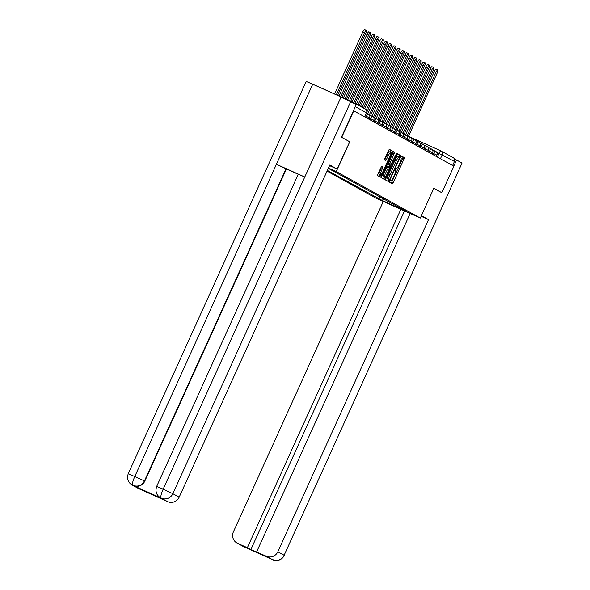<?xml version="1.0" encoding="UTF-8"?>
<svg xmlns="http://www.w3.org/2000/svg" width="590" height="590" viewBox="0 0 590 590"><rect width="100%" height="100%" fill="white"/><g stroke="black" fill="none" stroke-linecap="round" stroke-linejoin="round"><path stroke-width="0.89" d="M389.843 181.211L389.614 182.229L392.424 183.785L393.287 182.62L403.98 159.049L404.305 157.596L401.495 156.04L400.89 156.852L401.03 158.076A4.602 0.966 114.2 0 1 399.976 162.737L399.083 164.698A4.602 0.966 114.2 0 1 396.347 168.43A4.602 0.966 114.2 0 1 396.332 168.416L395.366 169.035L395.507 170.252A4.602 0.966 114.2 0 1 394.452 174.913L393.56 176.875A4.602 0.966 114.2 0 1 390.823 180.606A4.602 0.966 114.2 0 1 390.809 180.599L390.44 180.393L389.843 181.211M381.568 166.233L377.379 175.459L380.506 177.192L381.361 176.027L392.387 151.003L389.26 149.27L384.776 158.422L384.451 159.883L385.794 160.62L388.441 155.495A3.85 0.804 114.2 0 1 390.727 152.375A3.85 0.804 114.2 0 1 389.857 156.276L382.822 171.793A3.85 0.804 114.2 0 1 380.535 174.913A3.85 0.804 114.2 0 1 381.406 171.012L382.903 166.97L381.56 166.225M336.256 171.543L349.745 141.792L341.713 137.345L353.757 110.802L453.894 166.196L441.851 192.738L433.812 188.299L420.323 218.049L336.256 171.543L328.468 168.039M385.941 178.556L385.609 180.016L388.736 181.742L389.592 180.577L400.286 157.006L400.617 155.554L397.49 153.82L385.941 178.556M384.621 179.463L381.494 177.738L381.826 176.285L392.52 152.714L393.375 151.549L394.71 152.286L390.049 163.305L389.717 164.758L390.602 165.252L396.576 153.319L384.621 179.471M327.067 171.122L375.498 197.908L420.323 218.049M354.199 103.39A2.928 2.861 -61 0 0 352.923 102.24L315.945 85.624A2.928 2.861 -61 0 0 315.458 85.454M440.42 158.74L442.249 154.713A2.928 2.861 119 0 0 441.055 150.981A2.928 2.928 0 0 0 440.833 150.87A2.928 0.612 114.2 0 0 440.833 150.87L408.464 136.327L440.826 150.863A2.928 2.861 119 0 1 441.055 150.981L453.268 157.737A2.928 2.861 119 0 1 454.462 161.468L436.541 152.095M452.633 165.502L454.462 161.468M403.671 209.708L408.346 212.614L381.863 200.246L384.621 199.169M327.384 170.422L381.863 200.246M328.328 168.342L403.818 210.106M349.745 141.792L337.119 169.035L329.559 165.635M379.857 196.529L378.795 198.867M386.391 202.746L388.766 201.456M391.273 183.143L402.668 158.467L403 157.006L401.355 156.099M398.781 156.866L399.305 154.964L397.336 153.879M387.586 181.108L388.545 179.419M387.969 179.161L389.282 179.751L389.879 178.932L399.26 158.245L399.106 157.014A4.602 0.966 114.2 0 0 399.091 157.006A4.602 0.966 114.2 0 0 396.362 160.738L389.946 174.876A4.602 0.966 114.2 0 0 388.891 179.537L387.586 178.947L388.891 179.537M399.076 156.999L397.8 156.424A4.602 0.966 114.2 0 0 397.785 156.416A4.602 0.966 114.2 0 0 395.057 160.148L396.362 160.738M387.586 178.947A4.602 0.966 114.2 0 1 388.64 174.293L395.057 160.148M393.22 151.601L394.71 152.286M389.304 164.669L388.412 164.175L388.744 162.715L393.405 151.704M389.961 164.957L389.149 166.741M384.481 177.037L384.171 177.715L385.476 178.305M385.55 173.224A3.85 0.804 114.2 0 0 384.68 177.125A3.85 0.804 114.2 0 0 386.966 174.006L389.444 168.541L389.776 167.081L388.884 166.587L385.55 173.224L384.245 172.634A3.85 0.804 114.2 0 0 383.375 176.535L384.68 177.125M387.578 166.004L388.884 166.587L387.578 166.004L386.723 167.169L388.028 167.752M384.245 172.634L386.723 167.169M383.471 178.829L384.171 177.715M380.535 174.913L379.23 174.323A3.85 0.804 114.2 0 1 380.093 170.422L381.413 166.277M390.727 152.375L389.422 151.792A3.85 0.804 114.2 0 0 387.136 154.905L388.441 155.495M384.636 159.978L387.136 154.905M390.55 152.301L391.074 150.413L389.105 149.322M379.355 176.55L380.336 174.824M408.405 136.452L437.087 73.234A3.37 0.708 114.2 0 0 437.846 69.819A3.37 0.708 114.2 0 0 435.848 72.548L434.144 71.788A3.37 0.708 -65.8 0 1 436.15 69.052L437.846 69.819M405.588 134.749L434.144 71.788M407.13 135.847L435.848 72.548M421.127 216.272L428.524 219.598L277.838 551.768L284.137 555.256L462.051 163.047L456.564 160.015L453.784 166.137M421.4 215.66L428.524 219.598M383.286 201.411L233.411 531.811A8.791 8.592 -61 0 0 237.623 543.338L247.357 547.712L400.868 209.303M462.051 163.047L284.137 555.256A8.791 8.592 119 0 1 272.669 559.733L266.37 556.252A8.791 8.592 -61 0 0 277.838 551.768M454.492 159.086L456.564 160.015M404.482 210.932L250.831 549.637L266.37 556.252M250.831 549.637L247.357 547.712M272.337 559.586L244.953 547.247M256.635 551.879L410.146 213.477M441.74 192.694L433.805 188.313M244.216 546.952L237.623 543.338M337.119 169.035L329.84 165.008L179.161 497.186A8.791 8.592 119 0 1 167.685 501.662L138.938 488.749A8.791 8.592 119 0 1 138.318 488.439L132.02 484.958A8.791 8.592 -61 0 0 132.647 485.268L138.938 488.749M131.931 484.906A8.791 8.592 -61 0 0 132.02 484.958C127.934 482.347 126.68 478.571 128.266 473.63L306.181 81.427L312.722 84.23L276.415 164.271L286.047 168.77L144.447 480.931L144.808 481.13A8.791 8.592 119 0 1 133.333 485.614L161.431 498.233A8.791 8.592 119 0 1 160.804 497.923L161.431 498.233M160.443 497.724C156.357 495.113 155.104 491.337 156.689 486.396L298.289 174.234L304.772 177.007L341.079 96.966L312.722 84.23M341.079 96.966L356.264 104.533L341.44 137.212L349.523 141.689M156.689 486.396L163.172 489.169L304.772 177.007L276.415 164.271L134.815 476.432C132.669 481.329 131.998 484.294 132.802 485.334L132.647 485.268M298.26 174.293L286.408 168.969L144.808 481.13M350.777 101.495L172.863 493.697L163.172 489.169C161.033 494.073 160.384 497.053 161.218 498.1L161.07 498.034M404.202 134.129L432.883 70.911A3.37 0.708 114.2 0 0 433.643 67.489A3.37 0.708 114.2 0 0 431.637 70.225L429.94 69.458A3.37 0.708 -65.8 0 1 431.939 66.729L433.643 67.489M401.377 132.418L429.94 69.458M402.926 133.524L431.637 70.225M399.998 131.799L428.672 68.58A3.37 0.708 114.2 0 0 429.432 65.166A3.37 0.708 114.2 0 0 427.433 67.894L425.737 67.135A3.37 0.708 -65.8 0 1 427.735 64.398L429.432 65.166M397.173 130.095L425.737 67.135M398.715 131.201L427.433 67.894M395.787 129.476L424.468 66.257A3.37 0.708 114.2 0 0 425.228 62.835A3.37 0.708 114.2 0 0 423.229 65.571L421.525 64.804A3.37 0.708 -65.8 0 1 423.531 62.075L425.228 62.835M392.97 127.765L421.525 64.804M394.511 128.871L423.229 65.571M391.583 127.145L420.264 63.927A3.37 0.708 114.2 0 0 421.024 60.512A3.37 0.708 114.2 0 0 419.018 63.241L417.322 62.481A3.37 0.708 -65.8 0 1 419.32 59.745L421.024 60.512M388.758 125.441L417.322 62.481M390.307 126.548L419.018 63.241M387.379 124.822L416.053 61.603A3.37 0.708 114.2 0 0 416.813 58.181A3.37 0.708 114.2 0 0 414.814 60.917L413.118 60.151A3.37 0.708 -65.8 0 1 415.117 57.422L416.813 58.181M384.555 123.111L413.118 60.151M386.096 124.217L414.814 60.917M383.175 122.491L411.85 59.273A3.37 0.708 114.2 0 0 412.609 55.858A3.37 0.708 114.2 0 0 410.611 58.587L408.907 57.827A3.37 0.708 -65.8 0 1 410.913 55.091L412.609 55.858M380.351 120.788L408.907 57.827M381.892 121.894L410.611 58.587M378.964 120.168L407.646 56.95A3.37 0.708 114.2 0 0 408.405 53.528A3.37 0.708 114.2 0 0 406.399 56.264L404.703 55.497A3.37 0.708 -65.8 0 1 406.702 52.768L408.405 53.528M376.14 118.457L404.703 55.497M377.689 119.564L406.399 56.264M374.761 117.838L403.435 54.619A3.37 0.708 114.2 0 0 404.194 51.205A3.37 0.708 114.2 0 0 402.196 53.933L400.499 53.174A3.37 0.708 -65.8 0 1 402.498 50.438L404.194 51.205M371.936 116.134L400.499 53.174M373.485 117.24L402.196 53.933M370.557 115.515L399.231 52.296A3.37 0.708 114.2 0 0 399.991 48.874A3.37 0.708 114.2 0 0 397.992 51.61L396.296 50.843A3.37 0.708 -65.8 0 1 398.294 48.114L399.991 48.874M367.732 113.804L396.296 50.843M369.274 114.91L397.992 51.61M366.81 112.159L395.027 49.966A3.37 0.708 114.2 0 0 395.787 46.551A3.37 0.708 114.2 0 0 393.788 49.28L392.084 48.52A3.37 0.708 -65.8 0 1 394.091 45.784L395.787 46.551M364.753 108.774L392.084 48.52M366.279 109.917L393.788 49.28M363.425 108.036L390.816 47.642A3.37 0.708 114.2 0 0 391.583 44.221A3.37 0.708 114.2 0 0 389.577 46.957L387.881 46.19A3.37 0.708 -65.8 0 1 389.879 43.461L391.583 44.221M360.549 106.443L387.881 46.19M362.186 107.351L389.577 46.957M359.214 105.706L386.612 45.312A3.37 0.708 114.2 0 0 387.372 41.897A3.37 0.708 114.2 0 0 385.373 44.626L383.677 43.867A3.37 0.708 -65.8 0 1 385.676 41.13L387.372 41.897M356.345 104.12L383.677 43.867M357.975 105.02L385.373 44.626M355.01 103.383L382.409 42.989A3.37 0.708 114.2 0 0 383.168 39.567A3.37 0.708 114.2 0 0 381.17 42.303L379.466 41.536A3.37 0.708 -65.8 0 1 381.472 38.807L383.168 39.567M352.097 101.871L379.466 41.536M353.771 102.697L381.17 42.303M350.718 101.244L378.197 40.658A3.37 0.708 114.2 0 0 378.964 37.244A3.37 0.708 114.2 0 0 376.958 39.973L375.262 39.213A3.37 0.708 -65.8 0 1 377.261 36.477L378.964 37.244M347.731 99.902L375.262 39.213M349.428 100.669L376.958 39.973M346.345 99.282L373.994 38.335A3.37 0.708 114.2 0 0 374.753 34.913A3.37 0.708 114.2 0 0 372.755 37.649L371.058 36.882A3.37 0.708 -65.8 0 1 373.057 34.154L374.753 34.913M343.358 97.94L371.058 36.882M345.062 98.707L372.755 37.649M341.979 97.321L369.79 36.005A3.37 0.708 114.2 0 0 370.55 32.59A3.37 0.708 114.2 0 0 368.551 35.319L366.847 34.559A3.37 0.708 -65.8 0 1 368.853 31.823L370.55 32.59M338.992 95.978L366.847 34.559M340.688 96.738L368.551 35.319M337.605 95.359L365.586 33.682A3.37 0.708 114.2 0 0 366.346 30.26A3.37 0.708 114.2 0 0 364.34 32.996L362.644 32.229A3.37 0.708 -65.8 0 1 364.642 29.5L366.346 30.26M334.619 94.017L362.644 32.229M336.315 94.776L364.34 32.996M437.367 157.051L439.093 153.245A2.928 0.612 114.2 0 1 440.833 150.87M365.866 117.499L366.383 116.355L365.247 115.847M370.07 119.829L370.586 118.686L369.451 118.17M374.274 122.152L374.798 121.009L373.654 120.5M378.485 124.483L379.001 123.34L377.866 122.823M382.689 126.806L383.205 125.663L382.069 125.154M386.893 129.129L387.409 127.993L386.273 127.477M391.104 131.459L391.62 130.316L390.484 129.807M395.307 133.782L395.824 132.647L394.688 132.131M399.511 136.113L400.027 134.97L398.892 134.461M403.722 138.436L404.239 137.3L403.095 136.784M407.926 140.767L408.442 139.624L407.307 139.115M412.13 143.09L412.646 141.954L411.51 141.438M416.334 145.42L416.857 144.277L415.714 143.768M420.545 147.743L421.061 146.608L419.925 146.091M424.748 150.074L425.265 148.931L424.129 148.422M428.952 152.397L429.476 151.261L428.333 150.745M433.163 154.728L433.68 153.584L432.544 153.076M436.275 156.446L436.888 155.096L433.68 153.584A2.928 0.612 -65.8 0 1 435.42 151.21A2.928 0.612 -65.8 0 1 435.427 151.217L432.396 149.853M432.064 154.123L432.684 152.766L429.476 151.261A2.928 0.612 -65.8 0 1 431.216 148.887A2.928 0.612 -65.8 0 1 431.224 148.887L428.193 147.522M427.861 151.792L428.473 150.443L425.265 148.931A2.928 0.612 -65.8 0 1 427.005 146.556A2.928 0.612 -65.8 0 1 427.02 146.563M423.657 149.469L424.269 148.112L421.061 146.608A2.928 0.612 -65.8 0 1 422.801 144.233A2.928 0.612 -65.8 0 1 422.809 144.233L419.778 142.869M419.446 147.139L420.065 145.789L416.857 144.277A2.928 0.612 -65.8 0 1 418.598 141.902A2.928 0.612 -65.8 0 1 418.605 141.91L415.574 140.545M415.242 144.816L415.854 143.459L412.646 141.954A2.928 0.612 -65.8 0 1 414.387 139.579A2.928 0.612 -65.8 0 1 414.401 139.579L411.363 138.215M411.038 142.485L411.65 141.135L408.442 139.624A2.928 0.612 -65.8 0 1 410.183 137.249A2.928 0.612 -65.8 0 1 410.19 137.256L407.159 135.892M406.827 140.162L407.447 138.805L404.239 137.3A2.928 0.612 -65.8 0 1 405.979 134.926A2.928 0.612 -65.8 0 1 405.986 134.926L402.955 133.569M402.623 137.831L403.236 136.482L400.027 134.97A2.928 0.612 -65.8 0 1 401.768 132.595A2.928 0.612 -65.8 0 1 401.783 132.603M398.42 135.508L399.032 134.151L395.824 132.647A2.928 0.612 -65.8 0 1 397.564 130.272A2.928 0.612 -65.8 0 1 397.572 130.272M394.209 133.178L394.828 131.828L391.62 130.316A2.928 0.612 -65.8 0 1 393.36 127.942A2.928 0.612 -65.8 0 1 393.368 127.949M390.005 130.855L390.617 129.498L387.409 127.993A2.928 0.612 -65.8 0 1 389.149 125.618A2.928 0.612 -65.8 0 1 389.164 125.618M385.801 128.524L386.413 127.175L383.205 125.663A2.928 0.612 -65.8 0 1 384.946 123.288A2.928 0.612 -65.8 0 1 384.953 123.295M381.597 126.201L382.209 124.844L379.001 123.34A2.928 0.612 -65.8 0 1 380.742 120.965A2.928 0.612 -65.8 0 1 380.749 120.965L377.718 119.608M377.386 123.871L377.998 122.521L374.798 121.009A2.928 0.612 -65.8 0 1 376.531 118.634A2.928 0.612 -65.8 0 1 376.545 118.642L373.514 117.277M373.182 121.547L373.795 120.19L370.586 118.686A2.928 0.612 -65.8 0 1 372.327 116.311A2.928 0.612 -65.8 0 1 372.334 116.311L369.303 114.954M368.979 119.217L369.591 117.867L366.383 116.355A2.928 0.612 -65.8 0 1 368.123 113.981A2.928 0.612 -65.8 0 1 368.131 113.988L366.434 113.221M364.716 116.864L366.538 112.838L355.313 106.628M366.53 112.852L366.538 112.838A2.928 2.861 119 0 0 365.343 109.098L353.13 102.343M403 157.006L404.305 157.596M402.668 158.467L403.98 159.049M391.981 182.037L393.287 182.62M399.305 154.964L400.617 155.554M398.98 156.424L400.286 157.006M388.286 179.994L389.592 180.577M388.64 174.293L389.946 174.876M393.08 153.157L394.386 153.747M388.744 162.715L390.049 163.305M388.412 164.175L389.717 164.758M389.297 164.662L390.602 165.252L389.304 164.662M395.964 154.167L396.347 154.337M381.597 166.38L382.903 166.97M381.273 167.84L382.578 168.423M380.093 170.422L381.406 171.012M385.336 158.865L386.642 159.455M391.074 150.413L392.387 151.003M390.75 151.866L392.055 152.456M380.056 175.436L381.361 176.027M245.027 547.284L243.294 546.51A8.791 8.592 -61 0 0 243.921 546.819M133.333 485.614L132.802 485.334M167.685 501.662L161.218 498.1M161.395 498.181A8.791 8.592 119 0 0 172.863 493.697L179.161 497.186M128.266 473.63L144.447 480.931C141.88 485.577 138.053 487.075 132.971 485.415M436.888 155.096A2.928 2.928 0 0 0 435.42 151.21M432.684 152.766A2.928 2.928 0 0 0 431.216 148.887M428.473 150.443A2.928 2.928 0 0 0 427.005 146.556L423.981 145.199M424.269 148.112A2.928 2.928 0 0 0 422.801 144.233M420.065 145.789A2.928 2.928 0 0 0 418.598 141.902M415.854 143.459A2.928 2.928 0 0 0 414.387 139.579M411.65 141.135A2.928 2.928 0 0 0 410.183 137.249M407.447 138.805A2.928 2.928 0 0 0 405.979 134.926M403.236 136.482A2.928 2.928 0 0 0 401.768 132.595L398.744 131.238M399.032 134.151A2.928 2.928 0 0 0 397.564 130.272L394.54 128.915M394.828 131.828A2.928 2.928 0 0 0 393.36 127.942L390.337 126.584M390.617 129.498A2.928 2.928 0 0 0 389.149 125.618L386.125 124.261M386.413 127.175A2.928 2.928 0 0 0 384.946 123.288L381.922 121.931M382.209 124.844A2.928 2.928 0 0 0 380.742 120.965M377.998 122.521A2.928 2.928 0 0 0 376.531 118.634M373.795 120.19A2.928 2.928 0 0 0 372.327 116.311M369.591 117.867A2.928 2.928 0 0 0 368.123 113.981M364.768 116.894L366.596 112.874A2.928 2.928 0 0 0 365.343 109.098M397.785 156.416L399.091 157.006M236.996 543.029L243.294 546.51M272.543 559.689L276.953 560.5C280.339 560.131 282.787 558.42 284.306 555.367"/></g></svg>
